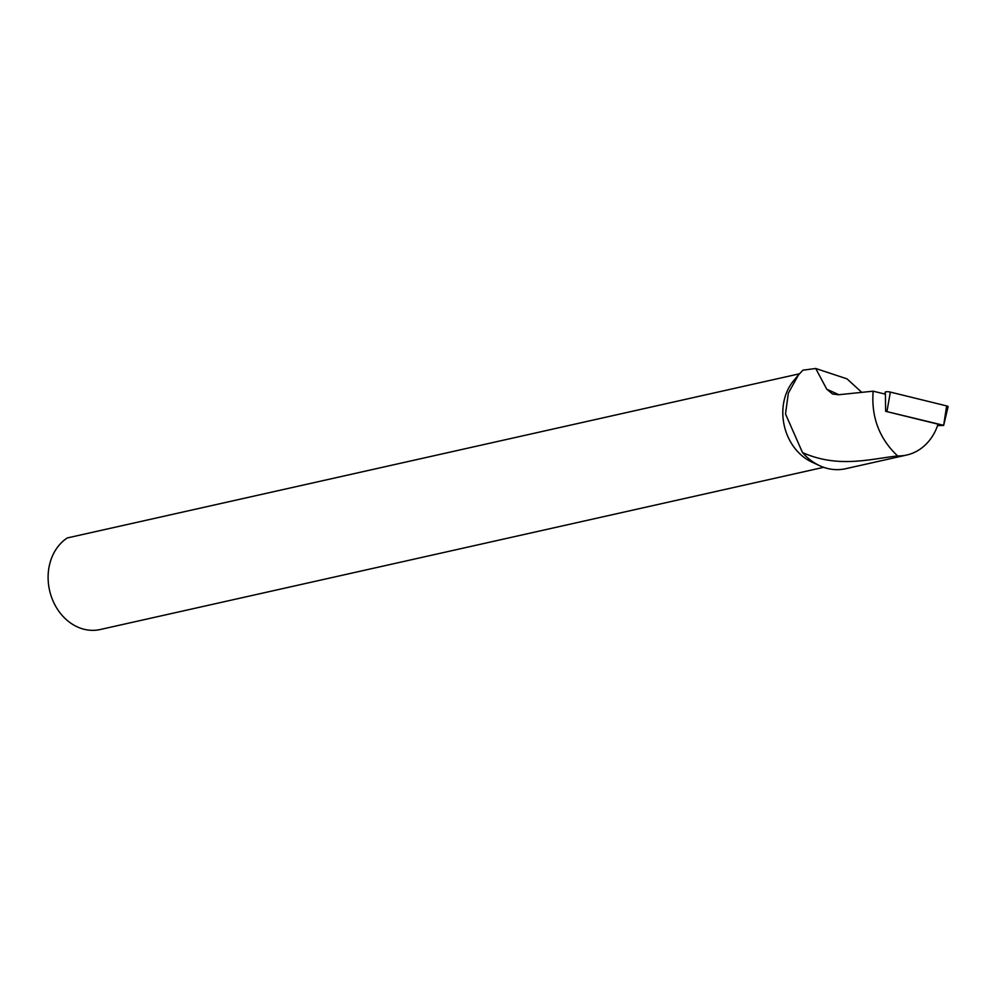 <?xml version="1.0" encoding="UTF-8"?>
<svg xmlns="http://www.w3.org/2000/svg" width="998" height="998" viewBox="0 0 998 998"><rect width="100%" height="100%" fill="white"/><g stroke="black" fill="none" stroke-linecap="round" stroke-linejoin="round"><path stroke-width="1.5" d="M802.504 452.568C838.245 468.436 869.47 459.08 897.626 455.949A55.551 45.958 77.4 0 0 906.671 455.038A55.551 45.958 77.4 0 0 938.058 424.175L885.638 411.313L885.413 394.185L873.15 391.179L838.532 394.759L832.557 393.985L826.768 389.208L815.703 368.474L802.879 370.196L798.475 374.949L788.333 393.175L785.513 413.983L802.504 452.568A55.551 45.958 77.4 0 0 819.645 465.679A55.551 45.958 77.4 0 0 845.568 468.736L906.671 455.038M897.626 455.949C879.3 438.671 871.142 417.077 873.15 391.179M798.462 374.936L793.635 380.712A49.376 40.843 77.4 0 0 811.873 462.086L819.645 465.679M861.773 392.351L847.028 378.878L815.703 368.474M823.674 467.314L100.212 629.526A49.376 40.843 77.4 0 1 51.609 597.378A49.376 40.843 77.4 0 1 67.29 537.947L799.448 373.801M884.715 394.023L885.263 392.114A3.293 0.699 6.1 0 1 890.341 392.089L946.64 405.912A3.293 0.699 -173.9 0 1 948.1 406.685L943.659 425.435L946.64 405.912M885.75 411.338L943.272 425.223M943.659 425.435L937.584 425.572M826.768 389.208L838.881 394.721M885.301 394.16L885.263 392.114M886.973 411.413L890.341 392.089"/></g></svg>
